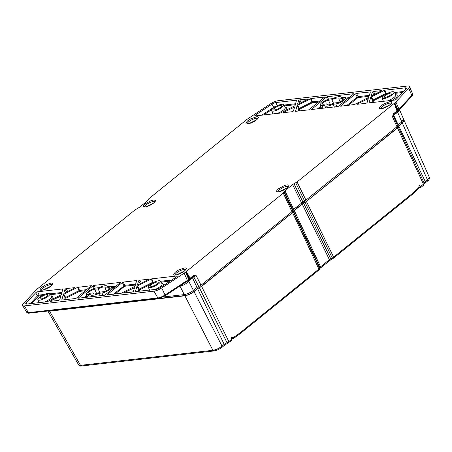 <?xml version="1.0" encoding="UTF-8"?>
<svg xmlns="http://www.w3.org/2000/svg" width="452" height="452" viewBox="0 0 452 452"><rect width="100%" height="100%" fill="white"/><g stroke="black" fill="none" stroke-linecap="round" stroke-linejoin="round"><path stroke-width="0.68" d="M418.987 188.094L419.27 187.032L418.868 186.128L419.772 185.393L420.416 186.642L420.597 187.252L419.377 187.394M230.814 341L232.04 339.746L231.311 337.808L232.215 337.073L232.661 337.943L232.435 338.96L231.853 339.028M234.842 337.491L239.972 333.808L318.852 270.019L318.886 269.076L240.006 332.87L234.983 336.474L234.842 337.491L232.435 338.96M420.846 187.32L419.388 187.49M419.247 187.975L412.49 194.298L412.518 193.354L417.23 189.094L417.043 190.06M412.49 194.298L333.604 258.086L332.593 258.742L332.271 258.024L333.638 257.148L333.384 258.177M320.293 267.866L320.553 266.833L294.314 210.575L302.252 204.151L305.123 202.496L332.271 258.024L329.395 259.68L320.553 266.833L319.846 267.635L319.604 269.109M292.653 212.813L318.886 269.076L319.592 268.273L293.359 212.011L201.62 286.432L228.853 341.559L227.034 342.656L199.355 287.721L201.62 286.432M427.185 181.235L427.507 179.947L429.315 177.286C429.699 178.681 429.078 179.958 427.462 181.122L427.462 181.122M403.506 120.012L404.161 120.452L402.359 123.13L398.766 126.04A2.198 0.621 153.2 0 0 398.212 126.865A2.198 0.621 153.2 0 0 398.229 126.893L397.528 128.001L305.123 202.496M213.999 350.938L81.563 365.984C80.315 366.222 79.354 365.877 78.676 364.939L82.021 365.787M214.406 350.752L212.903 350.3C215.977 349.797 219.022 348.402 222.034 346.113L221.712 347.402M423.123 185.478L424.185 183.218L398.257 126.961M49.144 310.874L185.314 295.484C188.094 294.992 190.851 293.732 193.597 291.687L197.225 288.755A2.814 0.797 153.2 0 1 199.462 287.483L201.208 286.495L292.263 212.852L293.93 210.609L301.846 204.208L306.089 201.671L397.15 128.029L397.687 127.176L397.285 126.458M397.653 127.125A2.814 0.797 153.2 0 1 398.37 126.085L401.997 123.153L403.608 120.695L403.37 120.26M397.031 125.989L397.687 127.176M199.355 287.721A2.198 0.621 -26.8 0 0 197.62 288.709L194.021 291.613C190.998 293.856 187.959 295.252 184.896 295.8L49.601 311.162L48.002 311.004M293.359 212.011L294.314 210.575M398.229 126.893L403.941 139.306M278.347 188.874L284.619 185.467L287.156 184.834L288.873 185.139L288.738 186.297L287.223 187.862L284.11 189.88L280.946 191.275L278.415 191.902L276.697 191.603L276.833 190.445L278.347 188.874M381.115 105.717L384.279 103.666L390.059 101.615C391.342 101.417 391.974 101.649 391.946 102.305L390.116 104.706L388.183 106.045L383.307 108.305L380.109 108.791C379.703 108.921 379.454 108.565 379.369 107.734L381.115 105.717M41.929 287.212L45.087 285.161L50.873 283.11C52.155 282.912 52.782 283.144 52.76 283.799L50.929 286.201L48.991 287.54L44.115 289.8L40.917 290.286C40.511 290.416 40.268 290.06 40.177 289.229L41.929 287.212M308.829 109.83L295.557 111.339L297.066 105.689L297.614 105.243L311.061 98.553L324.683 97.005L308.829 109.83M327.259 96.717L353.967 93.683L338.107 106.502L311.405 109.537L326.35 97.129L327.259 96.717L328.491 99.254M311.405 109.537L311.394 109.226L311.592 109.514M357.204 104.339L357.566 103.79L368.301 98.66L367.064 102.711L365.973 103.338L357.018 104.299M307.885 99.18L298.252 104.107L297.523 104.192L298.659 100.468L299.749 99.835L308.004 98.977M381.55 90.812L371.911 95.739L371.182 95.824L372.324 92.101L373.414 91.474L381.669 90.609M283.54 112.701L283.907 112.152L294.636 107.028L293.399 111.079L292.308 111.706L283.359 112.667M384.72 90.191L405.348 87.846A3.582 1.011 153.2 0 1 406.291 88.089A3.582 1.011 153.2 0 1 405.896 88.954L396.41 99.09A1.435 0.407 153.2 0 1 394.376 100.112L369.03 102.87L370.725 97.321L371.278 96.881L384.72 90.191L386.194 93.462L385.658 93.643L385.935 94.202M255.391 115.107L271.974 104.158A3.582 1.011 153.2 0 1 275.878 102.547L296.506 100.208L295.099 105.531L294.546 105.971L280.296 113.068L255.137 115.927A1.435 0.407 153.2 0 1 254.77 115.848A1.435 0.407 153.2 0 1 255.391 115.107L255.798 115.853M356.543 93.389L370.357 91.942L368.759 97.163L368.21 97.609L354.498 104.519L340.684 106.214L340.678 105.898L355.634 93.807L356.543 93.389L358.12 96.649L357.21 97.067L355.634 93.807M340.684 106.214L340.678 105.898L340.876 106.192M61.766 300.055L63.297 294.738L63.851 294.292L77.558 287.382L91.372 285.687L76.428 298.094L75.518 298.512L61.89 300.06M93.948 285.398L120.656 282.364L104.796 295.184L78.094 298.218L93.039 285.811L93.948 285.398L95.282 288.15M78.094 298.218L78.083 297.908L78.281 298.196M148.589 279.455L138.148 284.788L137.419 284.873L138.657 280.822L139.747 280.195L148.708 279.251M50.584 301.343L50.946 300.795L60.873 296.077L59.737 299.8L58.647 300.427L50.398 301.309M124.243 292.975L124.605 292.433L134.532 287.709L133.396 291.433L132.306 292.06L124.063 292.941M74.93 287.822L64.483 293.156L63.76 293.235L64.998 289.19L66.088 288.562L75.049 287.619M151.759 278.833L176.918 275.974A1.435 0.407 153.2 0 1 177.297 276.07A1.435 0.407 153.2 0 1 176.67 276.793L160.081 287.743A3.582 1.011 153.2 0 1 156.183 289.353L135.363 291.591L136.962 286.37L137.51 285.924L151.222 279.014L151.759 278.833L153.239 282.104L152.697 282.285L152.957 282.805M60.783 295.02L47.336 301.71L26.708 304.055A3.582 1.011 153.2 0 1 25.792 303.863A3.582 1.011 153.2 0 1 26.165 302.947L35.651 292.811A1.435 0.407 153.2 0 1 37.68 291.783L62.839 288.93L61.331 294.58L60.783 295.02M136.69 280.664L134.995 286.212L121.537 293.162L107.373 294.896L107.367 294.58L122.317 282.489L123.226 282.071L136.504 280.562L136.623 280.878M107.373 294.896L107.367 294.58L107.565 294.873M175.438 272.047L178.602 270.002L184.382 267.951C185.665 267.753 186.297 267.979 186.269 268.635L184.439 271.036L182.506 272.381L177.63 274.635L174.432 275.127C174.026 275.251 173.777 274.901 173.692 274.065L175.438 272.047M247.606 120.876L250.764 118.831L256.55 116.78C257.832 116.582 258.459 116.808 258.437 117.463L256.606 119.865L254.668 121.209L249.798 123.464L246.594 123.955C246.193 124.08 245.944 123.729 245.854 122.893L247.606 120.876M144.832 204.033L151.109 200.626L153.64 199.999L155.358 200.298L155.222 201.456L153.714 203.027L150.601 205.044L147.437 206.434L144.906 207.061L143.188 206.762L143.324 205.603L144.832 204.033M186.083 271.771C186.868 272.37 189.179 276.494 190.134 278.217L189.49 278.72L186.083 271.771L185.495 272.183A7.164 2.023 153.2 0 1 184.167 273.149L161.72 287.964L165.025 294.986L187.529 280.302L188.738 279.376L185.495 272.183M191.682 277.771L191.942 276.743L190.134 278.217L190.111 279.15L188.857 280.138L188.908 279.229L188.665 280.302L188.863 279.268L185.975 271.799L283.268 193.117L284.969 190.778L292.613 184.597L293.986 183.715L302.947 202.05L304.671 201.157L396.958 126.758L397.675 125.679L393.178 115.667L393.585 115.051L398.178 124.808L401.805 121.876L403.608 119.198L399.704 110.243L397.664 112.373L393.585 115.051L393.782 114.283M394.85 102.881L398.088 110.073L399.037 109.254L395.862 101.949A7.164 2.023 153.2 0 1 394.85 102.881L394.302 103.378L397.444 110.548L397.958 110.175L394.376 103.265L297.077 181.947L293.986 183.715M395.862 101.949L408.704 88.225A7.164 2.023 -26.8 0 0 409.495 86.485A7.164 2.023 -26.8 0 0 407.614 86.016L278.144 100.717A7.164 2.023 -26.8 0 0 270.336 103.937L247.888 118.752A7.164 2.023 153.2 0 0 246.56 119.718L148.793 198.784L147.092 201.123L139.442 207.304L134.978 209.954L37.211 289.02A7.164 2.023 153.2 0 0 36.194 289.952L23.357 303.676A7.164 2.023 -26.8 0 0 22.6 305.49A7.164 2.023 -26.8 0 0 24.442 305.885L153.917 291.184A7.164 2.023 -26.8 0 0 161.72 287.964M162.974 297.015L184.275 294.597C187.337 294.049 190.382 292.653 193.405 290.41L197.032 287.478A2.147 0.605 -26.8 0 1 198.739 286.506L201.016 285.218L291.93 211.694L293.63 209.355L302.947 202.05M190.111 279.15L193.213 276.624L193.625 275.426L196.095 275.522L193.422 276.477M393.483 113.797L393.602 114.593L392.46 116.718L393.483 113.797L393.828 113.469L393.573 114.503M408.704 88.225L411.817 95.4A1.147 0.87 43.1 0 1 411.721 96.349L398.89 110.248L397.088 111.723L397.444 110.548L396.952 110.96L394.302 103.378M311.061 98.553L312.535 101.824L311.993 102.011L312.366 102.751A0.718 0.548 83.5 0 0 312.535 101.824L320.197 100.954M298.207 111.034L298.902 108.779A0.718 0.661 -163 0 0 299.823 109.073L299.45 108.333L311.993 102.011L310.518 98.739M371.872 102.672L372.561 100.412A0.718 0.661 -163 0 0 373.482 100.711L373.109 99.971L385.658 93.643L384.177 90.372M63.297 294.738L65.133 297.828A0.718 0.661 -163 0 0 66.054 298.122L63.851 294.292M86.886 289.636L79.575 290.466L79.032 290.653L79.405 291.393A0.718 0.548 83.5 0 0 79.575 290.466L78.1 287.195M136.962 286.37L138.798 289.461A0.718 0.661 -163 0 0 139.719 289.76L137.51 285.924M135.64 284.099L124.808 285.331L113.441 294.207M398.178 124.808A2.147 0.605 -26.8 0 0 397.636 125.611M193.625 275.426L193.326 276.522L193.778 276.923L196.095 275.522L201.016 285.218M183.631 282.709L183.704 283.523L165.099 295.806A1.147 0.418 56.6 0 1 164.963 295.828M187.676 281.065L183.772 283.432M409.495 86.485L412.546 93.801A6.588 1.859 -26.8 0 1 411.817 95.4L401.173 106.779L400.738 107.921M396.952 110.96L396.907 111.91L394.878 113.446L395.138 112.412L396.952 110.96M396.958 126.758L392.46 116.718L393.178 115.667L397.653 125.645M161.969 283.67C162.731 283.071 164.336 284.771 163.014 285.805M51.477 296.213C52.144 295.902 52.681 296.275 53.082 297.337L51.003 299.834M399.687 110.209L399.63 109.361M188.857 280.138L188.783 281.302C185.902 284.025 182.958 285.624 179.964 286.093L184.275 294.597M192.637 276.952L192.439 277.726L193.778 276.923L198.739 286.506M189.608 279.511L189.49 278.72L188.908 279.229M187.682 281.065L184.167 273.149M397.088 111.723L397.783 111.175L397.664 112.373L401.805 121.876M106.282 290.822L105.152 288.06L108.548 287.67A3.949 1.113 153.2 0 1 109.582 287.93A3.949 1.113 153.2 0 1 107.621 290.082A3.949 1.113 153.2 0 1 103.559 291.709L100.163 292.094A6.74 1.904 153.2 0 1 93.152 293.546A6.74 1.904 153.2 0 1 93.14 292.89L93.756 293.907M99.728 292.308L98.129 288.856A6.74 1.904 153.2 0 1 105.18 287.472A6.74 1.904 153.2 0 1 105.152 288.06M93.14 292.89L89.745 293.275A3.949 1.113 153.2 0 1 88.728 293.06A3.949 1.113 153.2 0 1 90.603 290.907A3.949 1.113 153.2 0 1 94.734 289.24L98.129 288.856M41.177 297.054A4.232 1.198 153.2 0 1 45.132 294.93A4.232 1.198 153.2 0 1 47.686 294.862A4.232 1.198 153.2 0 1 44.437 297.817A4.232 1.198 153.2 0 1 40.132 298.676A4.232 1.198 153.2 0 1 41.177 297.054M151.674 284.511A4.232 1.198 153.2 0 1 155.624 282.387A4.232 1.198 153.2 0 1 158.183 282.314A4.232 1.198 153.2 0 1 154.934 285.268A4.232 1.198 153.2 0 1 150.623 286.133A4.232 1.198 153.2 0 1 151.674 284.511M342.865 99.892L342.311 98.621L338.921 99.011L340.045 101.773M342.311 98.621A3.949 1.113 153.2 0 1 343.351 98.881A3.949 1.113 153.2 0 1 341.39 101.033A3.949 1.113 153.2 0 1 337.322 102.66L333.926 103.045A6.74 1.904 153.2 0 1 326.915 104.497A6.74 1.904 153.2 0 1 326.903 103.841L327.525 104.858M333.497 103.265L331.898 99.807L328.502 100.191A3.949 1.113 153.2 0 0 324.372 101.858A3.949 1.113 153.2 0 0 322.496 104.011A3.949 1.113 153.2 0 0 323.508 104.231L326.903 103.841M331.898 99.807A6.74 1.904 153.2 0 1 338.943 98.423A6.74 1.904 153.2 0 1 338.921 99.011M274.946 108.011A4.232 1.198 153.2 0 1 278.895 105.887A4.232 1.198 153.2 0 1 281.455 105.813A4.232 1.198 153.2 0 1 278.206 108.768A4.232 1.198 153.2 0 1 273.901 109.633A4.232 1.198 153.2 0 1 274.946 108.011M385.437 95.462A4.232 1.198 153.2 0 1 389.387 93.338A4.232 1.198 153.2 0 1 391.946 93.265A4.232 1.198 153.2 0 1 388.697 96.219A4.232 1.198 153.2 0 1 384.392 97.084A4.232 1.198 153.2 0 1 385.437 95.462M398.89 110.248L397.992 111.011L397.958 110.175L397.816 111.152M334.39 107.164L333.09 104.242A9.243 2.61 153.2 0 1 324.638 105.531A9.243 2.61 153.2 0 1 324.581 105.209L321.931 105.508A6.447 1.819 153.2 0 1 320.231 105.073A6.447 1.819 153.2 0 1 323.451 101.559A6.447 1.819 153.2 0 1 330.084 98.915L332.734 98.609A9.243 2.61 153.2 0 1 341.13 97.203A9.243 2.61 153.2 0 1 341.243 97.643L343.893 97.344A6.447 1.819 153.2 0 1 345.548 97.694A6.447 1.819 153.2 0 1 342.503 101.208A6.447 1.819 153.2 0 1 335.74 103.937L336.876 106.644M333.09 104.242L335.74 103.937M392.483 94.66A6.735 1.904 153.2 0 1 386.189 98.044A6.735 1.904 153.2 0 1 382.126 98.146A6.735 1.904 153.2 0 1 387.302 93.457A6.735 1.904 153.2 0 1 394.144 92.072A6.735 1.904 153.2 0 1 392.483 94.66M281.991 107.209A6.735 1.904 153.2 0 1 275.692 110.593A6.735 1.904 153.2 0 1 271.635 110.689A6.735 1.904 153.2 0 1 276.805 106A6.735 1.904 153.2 0 1 283.653 104.621A6.735 1.904 153.2 0 1 281.991 107.209M96.316 287.964L98.971 287.658A9.243 2.61 153.2 0 1 107.361 286.252A9.243 2.61 153.2 0 1 107.48 286.692L110.13 286.393A6.447 1.819 153.2 0 1 111.785 286.743A6.447 1.819 153.2 0 1 108.74 290.257A6.447 1.819 153.2 0 1 101.977 292.986L99.321 293.286A9.243 2.61 153.2 0 1 90.869 294.58A9.243 2.61 153.2 0 1 90.812 294.258L88.163 294.557A6.447 1.819 153.2 0 1 86.468 294.122A6.447 1.819 153.2 0 1 89.688 290.608A6.447 1.819 153.2 0 1 96.316 287.964M100.395 295.687L99.321 293.286M158.72 283.709A6.735 1.904 153.2 0 1 152.42 287.093A6.735 1.904 153.2 0 1 148.363 287.189A6.735 1.904 153.2 0 1 153.533 282.5A6.735 1.904 153.2 0 1 160.381 281.121A6.735 1.904 153.2 0 1 158.72 283.709M48.228 296.258A6.735 1.904 153.2 0 1 41.929 299.642A6.735 1.904 153.2 0 1 37.872 299.738A6.735 1.904 153.2 0 1 43.042 295.049A6.735 1.904 153.2 0 1 49.884 293.67A6.735 1.904 153.2 0 1 48.228 296.258M240.006 332.87L239.752 333.898M234.983 336.474L232.661 337.943M419.27 187.032L417.23 189.094M412.518 193.354L333.638 257.148L306.496 201.62M303.625 203.276L331.09 259.516L319.869 268.443L319.846 267.635L293.608 211.378M302.252 204.151L329.395 259.68L329.361 260.623M397.528 128.001L423.445 184.19L420.416 186.642M424.304 183.806L425.304 182.874A1.435 0.836 -129 0 0 425.343 181.698A4.463 1.26 -26.8 0 0 424.185 183.218L424.309 183.727L423.405 185.365L421.027 187.286M402.359 123.13L427.507 179.947L425.343 181.698L398.766 126.04M228.531 342.848L228.853 341.559L231.887 339.107M184.896 295.8L212.903 350.3L80.518 365.335L49.601 311.162M213.949 350.944C216.338 350.628 219.017 349.407 221.988 347.294L224.152 345.543A1.435 0.836 -129 0 0 224.198 344.367L222.034 346.113L194.021 291.613M231.192 340.814L224.152 345.543M227.622 343.396L227.034 342.656A4.463 1.26 -26.8 0 0 224.198 344.367L197.62 288.709M193.06 290.681L193.597 291.687M185.314 295.484L184.857 294.506M401.997 123.153L401.466 122.153M398.37 126.085L397.85 125.114M397.15 128.029L396.619 127.035M306.089 201.671L305.541 200.643M305.038 202.343L304.484 201.253M303.541 203.123L302.987 202.033M301.846 204.208L301.292 203.163M293.93 210.609L293.376 209.575M293.06 211.598L292.647 210.852M292.806 212.237L292.314 211.344M292.263 212.852L291.732 211.852M201.208 286.495L200.665 285.478M199.462 287.483L198.942 286.427M197.225 288.755L196.688 287.755M278.065 191.755A5.763 1.627 153.2 0 1 282.523 187.846A5.763 1.627 153.2 0 1 288.314 186.58M380.804 108.644A5.87 1.661 153.2 0 1 383.878 105.446A5.87 1.661 153.2 0 1 389.799 103.112A5.87 1.661 153.2 0 1 391.251 103.367M41.612 290.139A5.87 1.661 153.2 0 1 46.149 286.127A5.87 1.661 153.2 0 1 52.065 284.862M297.614 105.243L299.45 108.333L298.902 108.779L297.066 105.689M345.774 98.05L349.475 97.632M317.473 108.847L320.694 106.243M327.531 99.564L326.35 97.129M357.566 103.79L357.916 104.254M367.956 99.79L367.572 98.745M299.749 99.835L301.269 102.587M300.145 103.152L298.659 100.468M373.414 91.474L374.934 94.219M373.81 94.784L372.324 92.101M283.907 112.152L284.257 112.621M294.292 108.152L293.913 107.113M405.839 89.01L405.348 87.846M386.245 94.022A0.718 0.548 83.5 0 0 386.194 93.462L387.613 93.298M394.426 92.524L403.517 91.496M371.278 96.881L373.109 99.971L372.561 100.412L370.725 97.321M277.11 105.853A3.266 0.921 -26.8 0 0 273.697 107.299L271.974 104.158M275.878 102.547L277.234 105.791M261.764 115.175L273.697 107.299L273.985 107.695M283.935 105.073L295.642 103.745M369.018 96.316L357.95 97.575A0.718 0.548 83.5 0 0 358.12 96.649L369.307 95.378M346.752 105.525L357.21 97.067A0.718 0.418 -129 0 0 357.95 97.575L348.345 105.344M77.558 287.382L79.032 290.653L65.681 297.382L65.133 297.828L64.546 299.755M116.164 286.314L111.825 286.805M86.931 295.292L84.162 297.529M93.039 285.811L94.304 288.427M141.386 283.155L139.747 280.195M138.657 280.822L140.261 283.726M60.144 296.156L60.528 297.201M51.296 301.264L50.946 300.795M133.809 287.794L134.193 288.839M124.955 292.896L124.605 292.433M67.727 291.523L66.088 288.562M64.998 289.19L66.602 292.088M177.116 276.438L176.918 275.974M171.828 279.991L160.477 281.28M154.753 281.929L153.239 282.104A0.718 0.548 83.5 0 1 153.29 282.624M151.222 279.014L152.697 282.285L139.346 289.02L138.798 289.461L138.205 291.393M44.256 294.478L39.058 295.071L37.68 291.783M61.975 292.467L49.986 293.828M41.934 295.648L38.889 295.992A0.718 0.548 83.5 0 0 39.058 295.071A1.113 0.316 -26.8 0 0 37.476 295.862L35.651 292.811M26.815 304.043L26.165 302.947M38.889 295.992L38.318 296.28A0.718 0.542 -136.9 0 1 37.476 295.862L30.182 303.659M135.351 285.037L124.639 286.257A0.718 0.548 83.5 0 0 124.808 285.331L123.226 282.071M122.317 282.489L123.899 285.749A0.718 0.418 -129 0 0 124.639 286.257L115.034 294.026M175.127 274.974A5.87 1.661 153.2 0 1 179.659 270.968A5.87 1.661 153.2 0 1 185.574 269.697M247.289 123.803A5.87 1.661 153.2 0 1 250.368 120.611A5.87 1.661 153.2 0 1 256.284 118.277A5.87 1.661 153.2 0 1 257.742 118.526M144.555 206.92A5.763 1.627 153.2 0 1 149.007 203.01A5.763 1.627 153.2 0 1 154.799 201.745M291.93 211.694L283.268 193.117M191.942 276.743L193.247 275.686M153.917 291.184L157.85 297.947A6.588 1.859 -26.8 0 0 165.025 294.986A1.147 0.418 56.6 0 1 165.099 295.806L158.663 298.433L29.194 313.14C28.708 313.439 27.871 313.157 26.679 312.287A6.588 1.859 -26.8 0 0 28.374 312.654L157.85 297.947A1.147 0.876 83.5 0 0 158.663 298.433M24.442 305.885L28.374 312.654A1.147 0.876 83.5 0 0 29.194 313.14M401.173 106.779L399.037 109.254L398.839 110.294M297.077 181.947L306.044 200.281M393.828 113.469L395.138 112.412M301.58 202.931L292.613 184.597M284.969 190.778L293.63 209.355M318.892 102.011L312.366 102.751L299.823 109.073L299.258 110.915M348.176 98.683L346.3 98.898M321.027 107.084L319.067 108.666M402.568 92.507L394.958 93.372M384.403 95.202L373.482 100.711L372.917 102.553M272.155 109.322L263.606 114.966M295.354 104.683L284.466 105.921M85.581 290.692L79.405 291.393L66.054 298.122L65.591 299.636M114.864 287.365L112.35 287.653M87.259 296.128L85.756 297.348M170.167 281.087L161.008 282.127M150.64 284.251L139.719 289.76L139.256 291.274M61.692 293.404L50.517 294.676M38.318 296.28L31.561 303.501M292.636 210.892L283.975 192.315M295.71 182.823L304.671 201.157M292.924 210.157L284.263 191.58M321.344 107.887L320.965 108.452M383.234 100.937L382.906 101.417M392.014 100.384L395.263 98.237C397.76 96.423 397.918 95.219 395.737 94.621M272.737 113.48L272.415 113.966M284.342 111.119L284.771 110.785C287.263 108.972 287.421 107.768 285.246 107.164M193.405 290.41L188.783 281.302L192.439 277.726L197.032 287.478M321.44 108.096L321.383 107.983A6.729 1.904 -26.8 0 0 321.801 108.356M387.759 100.864A7.017 1.983 -26.8 0 0 394.076 97.423A7.017 1.983 -26.8 0 0 395.805 94.728L395.856 94.83M383.33 101.158L383.279 101.056A7.017 1.983 -26.8 0 0 383.528 101.344M277.268 113.412A7.017 1.983 -26.8 0 0 283.585 109.972A7.017 1.983 -26.8 0 0 285.314 107.277L285.359 107.378M272.838 113.701L272.788 113.605A7.017 1.983 -26.8 0 0 273.036 113.893M155.149 289.466A7.017 1.983 -26.8 0 0 160.307 286.472A7.017 1.983 -26.8 0 0 162.036 283.777L162.087 283.879M44.658 302.015A7.017 1.983 -26.8 0 0 49.816 299.021A7.017 1.983 -26.8 0 0 51.545 296.326L51.596 296.427M109.101 288.941L108.548 287.67M96.609 293.546L94.734 289.24M328.502 100.191L330.378 104.502M397.783 111.175L397.907 110.209M323.061 108.214L321.931 105.508M89.168 296.958L88.163 294.557M102.983 295.393L101.977 292.986M332.593 258.742L331.09 259.521M319.875 268.431L319.62 269.064M318.852 270.019L319.62 269.07M427.468 181.122L425.304 182.874M404.161 120.452L429.315 177.286M47.895 311.016L78.676 364.945M278.121 191.919L279.5 191.625L286.997 187.953L288.41 186.721M380.861 108.791L382.234 108.52L389.906 104.779L391.342 103.502M41.674 290.286L43.047 290.014L50.714 286.274L52.149 284.997M175.184 275.127L176.557 274.856L184.23 271.115L185.665 269.833M247.351 123.955L248.724 123.684L256.397 119.944L257.826 118.661M144.612 207.084L145.99 206.784L153.488 203.117L154.895 201.886M26.679 312.287L22.6 305.49M185.755 282.314L183.704 283.523M412.546 93.801C412.744 94.587 412.467 95.434 411.721 96.349M393.799 114.412L395.104 113.356M393.178 115.396L393.212 115.718M188.179 280.692L187.665 281.076M185.749 282.319L185.286 282.585M397.28 111.587L396.907 111.91M148.363 287.189L149.544 290.274M37.872 299.738L39.053 302.823M189.665 279.489L188.902 280.104M324.638 105.531L325.581 107.926M320.231 105.073L321.383 107.983M341.13 97.203L341.396 97.626M345.548 97.694L346.842 99.762M382.126 98.146L383.279 101.056M394.144 92.072L395.805 94.728M271.635 110.689L272.788 113.605M283.653 104.621L285.314 107.277M86.468 294.122L87.62 297.032M90.869 294.58L91.7 296.676M111.785 286.743L113.079 288.811M107.361 286.252L107.627 286.675M160.381 281.121L162.036 283.777M49.884 293.67L51.545 296.326"/></g></svg>
